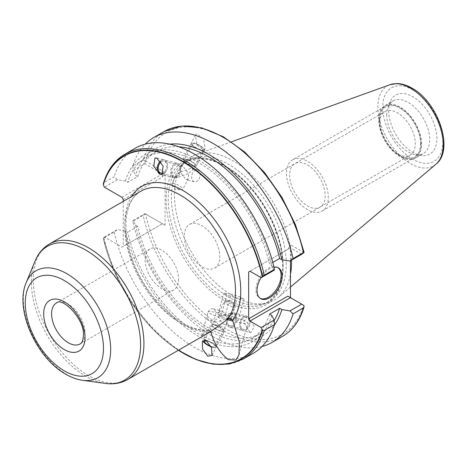 <?xml version="1.0" encoding="UTF-8"?>
<svg xmlns="http://www.w3.org/2000/svg" width="467" height="467" viewBox="0 0 467 467"><rect width="100%" height="100%" fill="white"/><g stroke="black" fill="none" stroke-linecap="round" stroke-linejoin="round"><path stroke-width="0.35" stroke-dasharray="2.33 1.75" d="M291.507 260.177A82.805 47.809 -120 0 0 232.98 160.771A82.805 47.809 -120 0 0 196.07 154.589A82.805 47.809 -120 0 0 184.483 162.498A82.805 47.809 -120 0 0 174.43 194.576A82.805 47.809 -120 0 0 232.98 295.99A82.805 47.809 -120 0 0 265.787 303.322A82.805 47.809 -120 0 0 278.431 297.245A82.805 47.809 -120 0 0 290.48 274.351M388.684 110.656A34.091 19.684 -120 0 0 421.392 155.54A34.091 19.684 -120 0 0 436.896 138.489A34.091 19.684 -120 0 0 417.159 99.722A34.091 19.684 -120 0 0 390.272 101.637A34.091 19.684 -120 0 0 388.684 110.656M286.236 263.954A81.223 46.893 -120 0 0 250.779 182.212A81.223 46.893 -120 0 0 188.189 160.455A81.223 46.893 -120 0 0 181.231 166.17A81.223 46.893 -120 0 0 171.371 197.634A81.223 46.893 -120 0 0 201.872 273.825A81.223 46.893 -120 0 0 260.983 304.303A81.223 46.893 -120 0 0 269.412 301.133A81.223 46.893 -120 0 0 286.236 263.954M303.999 252.548L290.48 244.801L290.48 260.773M274.135 320.479A104.882 60.552 60 0 1 261.135 333.234A104.882 60.552 60 0 1 137.742 226.355L135.512 225.071L133.2 220.401L144.922 213.635L165.073 225.269L165.073 172.399L145.126 160.823L144.922 163.806L133.2 170.572L135.512 175.242L137.742 176.526L127.649 182.352L125.425 181.068L117.34 179.731L104.415 187.191M287.847 296.154L303.696 305.307A116.429 67.225 60 0 1 224.615 328.278A116.429 67.225 60 0 1 145.535 213.991L145.161 213.775M249.641 332.125L243.681 322.224L247.072 316.258L248.251 316.76L254.206 326.661L250.814 332.621L249.641 332.125M196.765 133.854L195.434 135.138L196.94 145.161L203.81 150.111L205.141 148.827L203.635 138.804L196.765 133.854M229.694 327.157A7.454 4.997 -75.5 0 0 236.156 321.997A7.454 4.997 -75.5 0 0 234.452 313.188A7.454 4.997 104.5 0 0 233.424 312.727A7.454 4.997 104.5 0 0 226.956 317.893A7.454 4.997 104.5 0 0 228.661 326.696A7.454 4.997 -75.5 0 0 229.694 327.157L243.068 330.618A7.454 4.997 -75.5 0 1 242.034 330.157A7.454 4.997 104.5 0 1 240.33 321.349A7.454 4.997 104.5 0 1 246.798 316.188A7.454 4.997 104.5 0 1 247.831 316.649A7.454 4.997 -75.5 0 0 246.798 316.188A7.454 4.997 -75.5 0 0 240.33 321.349A7.454 4.997 -75.5 0 0 242.034 330.157A7.454 4.997 -75.5 0 0 243.068 330.618A7.454 4.997 -75.5 0 0 249.536 325.452A7.454 4.997 -75.5 0 0 247.831 316.649A7.454 4.997 -75.5 0 1 249.536 325.452A7.454 4.997 -75.5 0 1 243.068 330.618L250.814 332.621M242.542 328.978A6.147 4.121 -75.5 0 0 243.395 329.352A6.147 4.121 -75.5 0 0 248.73 325.096A6.147 4.121 -75.5 0 0 247.323 317.829A6.147 4.121 104.5 0 0 246.471 317.449A6.147 4.121 104.5 0 0 241.135 321.71A6.147 4.121 104.5 0 0 242.542 328.978M216.922 322.107L214.587 321.74L214.575 320.689L218.93 317.093C220.08 320.601 221.627 322.925 223.588 324.069L224.563 324.483L227.02 323.38L227.102 318.371L216.922 322.107M222.444 311.396C224.405 312.54 225.958 314.863 227.102 318.371L231.457 314.776L231.445 313.725L229.11 313.357L218.93 317.093L219.011 312.084L221.475 310.981L222.444 311.396M213.034 308.798A6.147 4.121 104.5 0 0 207.698 313.059A6.147 4.121 104.5 0 0 209.105 320.327A6.147 4.121 -75.5 0 0 209.957 320.701A6.147 4.121 -75.5 0 0 215.293 316.445A6.147 4.121 -75.5 0 0 213.886 309.177A6.147 4.121 104.5 0 0 213.034 308.798L221.475 310.981M206.151 340.747A6.147 1.693 27.3 0 1 207.179 341.003A6.147 1.693 -152.7 0 1 212.829 343.823A6.147 1.693 -152.7 0 1 215.036 346.637A6.147 1.693 -152.7 0 1 211.96 346.631A6.147 1.693 27.3 0 1 210.915 346.275M232.478 306.831A6.147 1.693 27.3 0 1 226.828 304.017A6.147 1.693 27.3 0 1 224.621 301.203A6.147 1.693 27.3 0 1 225.649 300.824A6.147 1.693 27.3 0 1 227.698 301.203A6.147 1.693 -152.7 0 1 235.263 305.78A6.147 1.693 -152.7 0 1 235.549 306.837A6.147 1.693 -152.7 0 1 232.478 306.831M212.467 347.232A7.454 2.049 27.3 0 1 211.148 346.777A7.454 2.049 27.3 0 0 212.467 347.232A7.454 2.049 -152.7 0 0 216.192 347.232A7.454 2.049 -152.7 0 0 213.524 343.823A7.454 2.049 -152.7 0 0 206.677 340.408A7.454 2.049 27.3 0 1 213.524 343.823A7.454 2.049 27.3 0 1 216.192 347.232A7.454 2.049 27.3 0 1 212.467 347.232M202.264 341.733L202.947 340.402A7.454 2.049 27.3 0 0 202.9 340.881A7.454 2.049 27.3 0 1 202.947 340.402A7.454 2.049 27.3 0 1 206.677 340.408A7.454 2.049 27.3 0 0 202.947 340.402L211.154 324.483A7.454 2.049 27.3 0 1 214.878 324.489A7.454 2.049 -152.7 0 1 221.726 327.904A7.454 2.049 -152.7 0 1 224.399 331.313A7.454 2.049 -152.7 0 1 220.675 331.307A7.454 2.049 27.3 0 1 213.828 327.892A7.454 2.049 27.3 0 1 211.154 324.483M123.253 201.388L123.253 246.378L121.934 247.136L104.415 237.02L103.318 238.088A117.024 67.563 -120 0 0 176.374 348.913A117.024 67.563 -120 0 0 178.4 350.238M287.847 249.366L249.973 271.228L290.48 247.843L287.847 249.366L290.48 244.801M274.012 267.182A17.746 10.245 120 0 0 261.053 277.626M277.929 267.649A17.746 10.245 -60 0 0 277.421 267.317A17.746 10.245 -60 0 0 263.744 272.068A17.746 10.245 -60 0 0 255.998 289.925A17.746 10.245 120 0 0 259.675 298.051A17.746 10.245 120 0 0 260.218 298.325M274.094 270.23L271.782 265.565L269.558 264.281A104.882 60.552 -120 0 0 146.165 157.402A104.882 60.552 -120 0 0 127.649 182.352M272.792 262.413L269.558 264.281M301.676 254.311L290.48 247.843M117.34 179.731L114.211 176.754L103.966 182.673A118.297 68.299 60 0 1 124.963 154.151M103.4 183.455L103.966 182.673M121.934 197.308L162.44 173.922L144.922 163.806M123.253 199.59L162.44 176.964L162.44 173.922M165.073 225.269L162.44 223.751L123.253 246.378M162.44 176.964L165.073 172.399M144.922 213.635L162.44 223.751L121.934 247.136M104.415 237.02L117.34 229.56L125.425 230.896L127.649 232.181A104.882 60.552 -120 0 0 251.042 339.06A104.882 60.552 -120 0 0 269.558 314.11M137.742 226.355L127.649 232.181M178.301 350.297L153.415 329.76L131.344 302.493L114.111 271.012L103.306 238.217L114.211 232.064L117.34 229.56M145.126 213.933L143.153 215.357A118.297 68.299 -120 0 0 282.447 336.415M164.15 131.525A118.297 68.299 -120 0 0 143.153 160.047L132.791 166.03A118.297 68.299 60 0 1 145.237 144.145M262.063 346.491A118.297 68.299 60 0 1 132.791 221.335L143.153 215.357M114.211 232.064A118.297 68.299 -120 0 0 253.505 353.128M135.214 148.232A118.297 68.299 -120 0 0 114.211 176.754M143.153 160.047L145.126 160.823M132.791 166.03L133.2 170.572M303.328 253.079L303.696 252.431A116.429 67.225 60 0 0 224.615 138.144A116.429 67.225 60 0 0 145.535 161.115L145.161 161.763M169.76 144.163A107.895 62.292 -120 0 0 135.512 175.242M135.512 225.071A107.895 62.292 -120 0 0 199.228 324.355A107.895 62.292 -120 0 0 274.304 325.242M133.2 220.401L132.791 221.335M137.742 176.526A104.882 60.552 60 0 1 156.252 151.577A104.882 60.552 60 0 1 178.727 146.772M125.425 181.068A107.895 62.292 60 0 1 198.603 160.134A107.895 62.292 60 0 1 271.782 265.565M271.782 315.394A107.895 62.292 60 0 1 198.603 336.328A107.895 62.292 60 0 1 125.425 230.896M227.137 319.597A20.676 2.207 15.7 0 1 208.101 311.95A20.676 2.207 15.7 0 1 217.102 312.598A20.676 2.207 15.7 0 1 237.744 318.255A20.676 2.207 15.7 0 1 247.913 323.146A20.676 2.207 15.7 0 1 238.917 322.499A20.676 2.207 15.7 0 1 233.033 321.162M210.699 331.453L208.44 329.889L207.558 330.198L201.505 335.417L207.179 333.625M178.575 279.108A23.659 13.66 60 0 1 173.677 289.937A23.659 13.66 60 0 1 155.447 283.603A23.659 13.66 60 0 1 145.12 259.792A23.659 13.66 60 0 1 150.018 248.964A23.659 13.66 60 0 1 168.248 255.297A23.659 13.66 60 0 1 178.575 279.108M228.515 318.768L220.862 316.428L217.943 314.472L225.088 315.593L231.107 294.198L223.962 293.078L226.88 295.033L236.95 298.109L244.095 299.23L241.176 297.275L231.107 294.198M225.088 315.593L235.158 318.669L238.077 320.625L232.251 319.714M217.943 314.472L223.962 293.078M235.158 318.669L241.176 297.275M238.077 320.625L244.095 299.23M231.13 318.792L236.95 298.109M220.862 316.428L226.88 295.033M177.705 163.421A7.454 4.997 104.5 0 1 180.933 170.589A7.454 4.997 104.5 0 1 175.773 177.834A7.454 4.997 -75.5 0 1 173.969 177.845A7.454 4.997 -75.5 0 1 170.747 170.677A7.454 4.997 -75.5 0 1 175.907 163.432A7.454 4.997 104.5 0 1 177.705 163.421L164.331 159.959A7.454 4.997 104.5 0 0 162.528 159.977A7.454 4.997 -75.5 0 0 160.543 161.027A7.454 4.997 104.5 0 1 162.528 159.977A7.454 4.997 104.5 0 1 164.331 159.959A7.454 4.997 104.5 0 1 167.554 167.133A7.454 4.997 104.5 0 1 162.399 174.372A7.454 4.997 104.5 0 1 160.595 174.389A7.454 4.997 -75.5 0 0 162.399 174.372A7.454 4.997 104.5 0 0 167.554 167.133A7.454 4.997 104.5 0 0 164.331 159.959L156.597 157.957M161.162 161.891A6.147 4.121 -75.5 0 1 162.516 161.232A6.147 4.121 104.5 0 1 164.005 161.22A6.147 4.121 104.5 0 1 166.737 166.38A6.147 4.121 104.5 0 1 163.473 172.656M178.283 177.221L188.464 173.485L182.836 166.094L181.47 166.135L180.373 167.198L180.291 172.2L190.472 168.464L192.807 168.832L192.818 169.883L188.464 173.485L188.382 178.493L187.285 179.55L185.924 179.591L180.291 172.2L175.936 175.802L175.948 176.853L178.283 177.221M194.36 181.774A6.147 4.121 -75.5 0 1 191.698 175.861A6.147 4.121 -75.5 0 1 195.953 169.883A6.147 4.121 104.5 0 1 197.442 169.871A6.147 4.121 104.5 0 1 200.104 175.79A6.147 4.121 104.5 0 1 195.842 181.762A6.147 4.121 -75.5 0 1 194.36 181.774L185.924 179.591M172.586 183.379A6.147 1.693 27.3 0 1 179.165 185.65A6.147 1.693 27.3 0 1 182.772 189.374A6.147 1.693 27.3 0 1 182.031 189.736A6.147 1.693 -152.7 0 1 181.745 189.748A6.147 1.693 -152.7 0 1 176.538 188.061A6.147 1.693 -152.7 0 1 172.136 184.798A6.147 1.693 -152.7 0 1 171.844 183.741A6.147 1.693 -152.7 0 1 172.586 183.379M192.363 143.941A6.147 1.693 -152.7 0 1 193.105 143.579A6.147 1.693 27.3 0 1 199.678 145.85A6.147 1.693 27.3 0 1 203.291 149.574A6.147 1.693 27.3 0 1 202.55 149.936A6.147 1.693 -152.7 0 1 195.977 147.665A6.147 1.693 -152.7 0 1 192.363 143.941L180.373 167.198M195.434 135.138L191.201 143.346A7.454 2.049 -152.7 0 1 192.1 142.902A7.454 2.049 27.3 0 1 200.069 145.657A7.454 2.049 27.3 0 1 204.447 150.17A7.454 2.049 -152.7 0 0 200.069 145.657A7.454 2.049 -152.7 0 0 192.1 142.902A7.454 2.049 -152.7 0 0 191.201 143.346A7.454 2.049 -152.7 0 0 195.58 147.858A7.454 2.049 -152.7 0 0 203.554 150.613A7.454 2.049 -152.7 0 0 204.447 150.17A7.454 2.049 27.3 0 1 203.554 150.613A7.454 2.049 -152.7 0 1 195.58 147.858A7.454 2.049 -152.7 0 1 191.201 143.346L182.994 159.265A7.454 2.049 -152.7 0 0 187.372 163.777A7.454 2.049 -152.7 0 0 195.346 166.532A7.454 2.049 27.3 0 0 196.245 166.094A7.454 2.049 27.3 0 0 191.861 161.576A7.454 2.049 27.3 0 0 183.893 158.821A7.454 2.049 -152.7 0 0 182.994 159.265M386.752 114.812A30.367 17.53 -120 0 0 415.887 154.787A30.367 17.53 -120 0 0 423.406 153.503A30.367 17.53 -120 0 0 429.698 139.604A30.367 17.53 -120 0 0 416.441 109.044A30.367 17.53 -120 0 0 393.045 100.907A30.367 17.53 -120 0 0 388.165 106.78A30.367 17.53 -120 0 0 386.752 114.812M415.326 158.167A30.367 17.53 60 0 0 421.613 144.268A30.367 17.53 -120 0 0 408.362 113.709A30.367 17.53 -120 0 0 384.96 105.577A30.367 17.53 -120 0 0 378.673 119.476A30.367 17.53 60 0 0 391.924 150.035A30.367 17.53 60 0 0 415.326 158.167L423.406 153.503M420.551 143.655A28.861 16.66 -120 0 0 400.143 108.309A28.861 16.66 -120 0 0 379.735 120.089A28.861 16.66 -120 0 0 400.143 155.435A28.861 16.66 -120 0 0 420.551 143.655M379.735 120.089L379.735 123.13A25.136 14.512 -120 0 0 397.51 153.917A25.136 14.512 -120 0 0 410.073 155.161A25.136 14.512 -120 0 0 415.28 143.655A25.136 14.512 -120 0 0 404.311 118.361A25.136 14.512 -120 0 0 384.942 111.625A25.136 14.512 -120 0 0 379.735 123.13M189.456 224.487A25.136 14.512 -120 0 1 208.825 231.218A25.136 14.512 -120 0 1 219.799 256.517A25.136 14.512 60 0 1 214.592 268.023A25.136 14.512 60 0 1 195.224 261.286A25.136 14.512 60 0 1 184.249 235.993A25.136 14.512 -120 0 1 189.456 224.487L384.942 111.625M379.233 119.797A29.573 17.075 -120 0 0 392.14 149.563A29.573 17.075 -120 0 0 414.929 157.484A29.573 17.075 -120 0 0 421.053 143.947A29.573 17.075 -120 0 0 408.146 114.181A29.573 17.075 -120 0 0 385.357 106.26A29.573 17.075 -120 0 0 379.233 119.797M292.622 159.802A29.573 17.075 -120 0 1 315.412 167.723A29.573 17.075 -120 0 1 328.319 197.488A29.573 17.075 60 0 1 322.195 211.026A29.573 17.075 60 0 1 299.405 203.098A29.573 17.075 60 0 1 286.493 173.339A29.573 17.075 -120 0 1 292.622 159.802L385.357 106.26M325.178 195.673A25.136 14.512 60 0 1 307.409 205.935A25.136 14.512 60 0 1 289.633 175.148A25.136 14.512 60 0 1 307.409 164.892A25.136 14.512 60 0 1 325.178 195.673M229.169 325.517A6.147 4.121 104.5 0 1 228.007 317.613A6.147 4.121 104.5 0 1 233.949 314.367A6.147 4.121 104.5 0 1 235.111 322.271A6.147 4.121 104.5 0 1 229.169 325.517M215.386 325.085A6.147 1.693 -152.7 0 0 212.8 326.392A6.147 1.693 -152.7 0 0 220.167 330.712A6.147 1.693 -152.7 0 0 222.753 329.41A6.147 1.693 -152.7 0 0 215.386 325.085M194.342 165.855A6.147 1.693 27.3 0 1 186.765 162.954A6.147 1.693 27.3 0 1 184.897 159.498A6.147 1.693 27.3 0 1 192.474 162.399A6.147 1.693 27.3 0 1 194.342 165.855M175.896 164.693A6.147 4.121 -75.5 0 0 171.558 171.733A6.147 4.121 -75.5 0 0 175.785 176.573A6.147 4.121 -75.5 0 0 180.116 169.533A6.147 4.121 -75.5 0 0 175.896 164.693M435.886 164.285A46.186 26.666 60 0 1 410.534 163.584A46.186 26.666 60 0 1 379.753 120.714A46.186 26.666 60 0 1 389.945 84.714M412.787 89.868A42.503 24.535 60 0 1 442.839 141.921A42.503 24.535 60 0 1 412.787 159.27A42.503 24.535 60 0 1 382.736 107.223A42.503 24.535 60 0 1 412.787 89.868M283.101 265.764A81.223 46.893 -120 0 0 247.65 184.021A81.223 46.893 -120 0 0 185.06 162.259A81.223 46.893 -120 0 0 168.237 199.444A81.223 46.893 -120 0 0 203.694 281.181A81.223 46.893 -120 0 0 266.283 302.943A81.223 46.893 -120 0 0 283.101 265.764M283.101 266.978A82.712 47.757 -120 0 0 224.615 165.674A82.712 47.757 -120 0 0 166.129 199.444A82.712 47.757 -120 0 0 224.615 300.748A82.712 47.757 -120 0 0 283.101 266.978M209.572 332.171A81.97 47.325 60 0 1 141.758 280.936A81.97 47.325 60 0 1 131.455 196.654M178.353 350.268A117.363 67.762 60 0 1 103.318 238.158M243.254 359.041A118.297 68.299 60 0 1 103.966 237.977M208.44 329.889C183.338 333.356 143.801 296.849 131.315 256.12C121.052 226.215 126.183 198.854 141.04 191.12A78.24 45.171 -120 0 0 129.044 253.815A78.24 45.171 -120 0 0 180.157 322.761A78.24 45.171 -120 0 0 207.558 330.198M127.719 379.502A78.24 45.171 60 0 1 88.596 375.626A78.24 45.171 60 0 1 37.483 306.679A78.24 45.171 60 0 1 49.479 243.978M105.454 383.43A77.242 44.599 60 0 1 85.963 376.332A77.242 44.599 60 0 1 34.937 261.298M82.589 380.313A61.767 35.661 60 0 1 67.003 374.639A61.767 35.661 60 0 1 26.205 282.658M150.018 248.964L56.495 302.96A23.659 13.66 60 0 1 74.726 309.294A23.659 13.66 60 0 1 85.052 333.105A23.659 13.66 60 0 1 80.149 343.934L173.677 289.937M290.48 287.071L278.431 297.245M231.463 141.828L196.07 154.589M181.231 166.17L184.483 162.498M188.189 160.455L185.06 162.259C200.343 154.408 218.62 159.41 239.88 177.273C264.55 198.656 283.107 237.37 282.669 266.371C282.372 284.356 276.908 296.545 266.283 302.943L269.412 301.133M260.983 304.303L265.787 303.322M233.424 312.727L247.072 316.258M209.957 320.701L215.188 322.055M224.563 324.483L243.395 329.352M204.108 341.003L214.575 320.689M219.011 312.084L224.621 301.203M230.844 313.41L246.471 317.449M215.036 346.637L227.02 323.38M231.457 314.776L235.549 306.837M259.675 298.051L260.732 298.658M277.421 267.317L278.472 267.924M176.374 348.913C142.89 327.116 112.261 280.702 103.33 238.106M156.252 151.577L146.165 157.402M261.135 333.234L251.042 339.06M211.971 355.422L224.399 331.313M238.964 354.967L247.913 323.146M201.499 335.417L208.101 311.95M173.969 177.845L160.339 174.319M182.836 166.094L164.005 161.22M197.442 169.871L192.206 168.517M188.382 178.493L182.772 189.374M203.291 149.574L192.818 169.883M176.549 177.168L160.922 173.123M175.936 175.802L171.844 183.741M205.141 148.827L196.245 166.094M172.136 184.798L175.685 189.713L181.745 189.748M225.649 300.824L231.714 300.865L235.263 305.78M415.887 154.787L421.392 155.54M388.165 106.78L390.272 101.637M384.96 105.577L393.045 100.907M397.51 153.917L400.143 155.435M214.592 268.023L410.073 155.161M322.195 211.026L414.929 157.484"/><path stroke-width="0.7" d="M290.48 274.351A82.805 47.809 -120 0 0 291.536 262.185A82.805 47.809 -120 0 0 291.507 260.177M290.48 260.773L290.48 297.672L301.676 304.14L289.954 310.905L281.875 309.568L279.645 308.284L269.558 314.11L271.782 315.394L274.094 320.064L261.17 327.525L249.973 321.057L290.48 297.672L287.847 296.154L248.654 318.78L249.973 321.057M210.915 346.275A6.147 1.693 27.3 0 1 204.108 341.003A6.147 1.693 27.3 0 1 206.151 340.747M211.148 346.777A7.454 2.049 27.3 0 1 202.9 340.881A7.454 2.049 27.3 0 0 211.148 346.777M207.815 356.257L202.649 349.304L202.269 341.733L206.426 340.892L211.586 347.851L211.971 355.416L207.815 356.257M248.654 271.992L249.973 271.228L248.654 271.992L248.654 318.78M178.4 350.238A117.024 67.563 -120 0 0 262.267 329.854L261.17 327.525M249.973 271.228L261.17 277.696L262.267 276.627A117.024 67.563 -120 0 0 182.795 161.804A117.024 67.563 -120 0 0 103.318 184.856L104.415 187.191L121.934 197.308L123.253 199.59L123.253 201.388M227.406 319.393A78.24 45.171 -120 0 0 228.392 255.437A78.24 45.171 -120 0 0 180.157 194.996A78.24 45.171 -120 0 0 141.04 191.12L49.479 243.978A78.24 45.171 60 0 1 88.596 247.854A78.24 45.171 60 0 1 139.715 316.801A78.24 45.171 60 0 1 127.719 379.502L207.179 333.625L212.047 330.56L227.406 319.393C229.659 317.963 231.398 318.272 232.619 320.315L239.308 341.634L238.964 354.967L236.01 359.964L228.439 359.73C220.19 353.361 214.365 344.156 210.956 332.113L210.699 331.453M154.945 158.009L153.795 166.31L160.339 174.319L161.991 174.267L163.135 165.972L156.597 157.957L154.945 158.009M261.053 277.626A17.746 10.245 120 0 0 257.054 290.538A17.746 10.245 120 0 0 260.732 298.658A17.746 10.245 120 0 0 274.403 293.906A17.746 10.245 120 0 0 282.15 276.05A17.746 10.245 120 0 0 278.472 267.924A17.746 10.245 120 0 0 274.012 267.182M260.218 298.325A17.746 10.245 120 0 0 273.691 292.926A17.746 10.245 120 0 0 281.093 275.437A17.746 10.245 -60 0 0 277.929 267.649M261.17 277.696L274.094 270.23L274.503 269.296A118.297 68.299 -120 0 0 135.214 148.232L124.963 154.151A118.297 68.299 60 0 1 264.258 275.215L262.267 276.627M145.237 144.145A118.297 68.299 60 0 1 153.789 137.508A118.297 68.299 60 0 1 293.083 258.572L303.445 252.589L303.999 252.548L301.676 254.311L289.954 261.076L281.875 259.74L279.645 258.455L272.792 262.413M264.258 275.215L274.503 269.296M103.318 184.856L103.4 183.455M262.267 329.854L264.258 330.525A118.297 68.299 60 0 1 243.254 359.041L253.505 353.128A118.297 68.299 -120 0 0 274.503 324.606L264.258 330.525M274.094 320.064L274.503 324.606M304.011 307.117C299.896 320.601 292.71 330.367 282.447 336.415A118.297 68.299 -120 0 0 303.445 307.899L304.011 307.117L303.999 305.657L301.676 304.14M303.999 305.657L303.328 305.091M303.445 307.899L293.083 313.877L289.954 310.905M293.083 313.877A118.297 68.299 60 0 1 272.086 342.399A118.297 68.299 60 0 1 262.063 346.491M303.999 252.548L303.445 252.589A118.297 68.299 -120 0 0 164.15 131.525L153.789 137.508M281.875 259.74A107.895 62.292 -120 0 0 169.76 144.163M289.954 261.076L293.083 258.572M274.304 325.242A107.895 62.292 -120 0 0 281.875 309.568M178.727 146.772A104.882 60.552 60 0 1 279.645 258.455M279.645 308.284A104.882 60.552 60 0 1 274.135 320.479M233.033 321.162A20.676 2.207 15.7 0 1 227.137 319.597M228.515 318.768L230.931 319.504L231.13 318.792M232.251 319.714L230.931 319.504M160.543 161.027A7.454 4.997 -75.5 0 0 157.274 168.546A7.454 4.997 -75.5 0 0 160.473 174.354A7.454 4.997 104.5 0 1 157.274 168.546A7.454 4.997 104.5 0 1 160.543 161.027M163.473 172.656A6.147 4.121 104.5 0 1 162.411 173.111A6.147 4.121 -75.5 0 1 160.922 173.123A6.147 4.121 -75.5 0 1 158.185 168.178A6.147 4.121 -75.5 0 1 161.162 161.891M435.886 164.285C454.718 149.872 438.017 102.08 412.017 88.164C406.839 85.163 401.754 83.628 396.775 83.57L389.945 84.714A46.186 26.666 60 0 1 410.534 88.158A46.186 26.666 60 0 1 440.025 126.685A46.186 26.666 60 0 1 435.886 164.285L290.48 287.071M210.956 332.113A81.97 47.325 60 0 1 209.572 332.171M131.455 196.654A81.97 47.325 60 0 1 211.061 215.252A81.97 47.325 60 0 1 232.619 320.315M103.318 184.377A117.363 67.762 60 0 1 182.971 161.43A117.363 67.762 60 0 1 262.623 276.353M262.623 330.134A117.363 67.762 60 0 1 178.353 350.268M26.205 282.658A61.767 35.661 60 0 1 67.003 273.779A61.767 35.661 60 0 1 109.955 339.853A61.767 35.661 60 0 1 82.589 380.313C77.014 379.519 71.451 377.517 65.911 374.3C36.537 358.16 14.36 309.306 26.205 282.658L34.937 261.298A77.242 44.599 60 0 1 85.963 250.189A77.242 44.599 60 0 1 139.674 332.831A77.242 44.599 60 0 1 105.454 383.43C113.615 384.557 121.035 383.249 127.719 379.502M64.37 280.568A55.31 31.931 60 0 1 103.481 348.306A55.31 31.931 60 0 1 64.37 370.891A55.31 31.931 60 0 1 25.259 303.147A55.31 31.931 60 0 1 64.37 280.568M43.688 313.789A29.246 16.888 60 0 1 64.37 301.845A29.246 16.888 60 0 1 85.052 337.67A29.246 16.888 60 0 1 64.37 349.608A29.246 16.888 60 0 1 43.688 313.789M51.592 313.789A23.659 13.66 60 0 1 56.495 302.96C61.866 296.703 84.866 318.786 83.412 335.388C82.863 343.514 80.412 343.566 80.149 343.934A23.659 13.66 60 0 1 61.918 337.6A23.659 13.66 60 0 1 51.592 313.789M389.945 84.714L231.463 141.828M282.447 336.415L272.086 342.399M164.15 131.525L181.645 126.049L201.808 127.87L223.273 136.749L244.696 152.044L264.701 172.743L281.986 197.477L295.418 224.609L304.105 252.355M178.301 350.297L195.977 359.532L213.191 364.207L229.198 364.062L243.254 359.041M124.963 154.151C114.701 160.204 107.515 169.97 103.394 183.455M34.937 261.298C38.043 253.669 42.888 247.895 49.479 243.978M82.589 380.313L105.454 383.43"/></g></svg>
